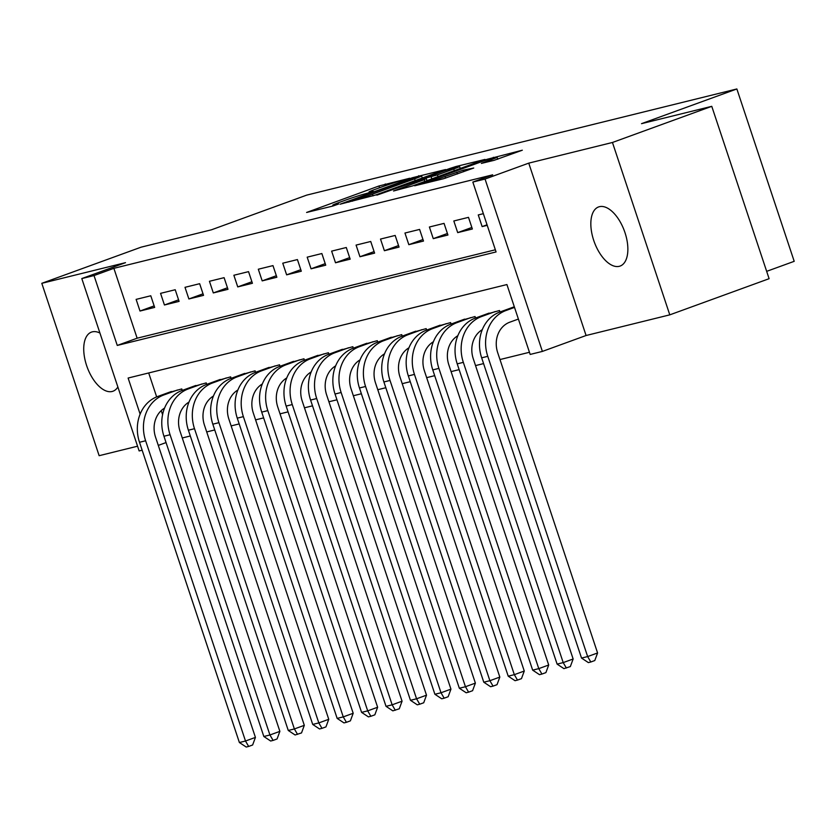 <?xml version="1.0" encoding="UTF-8"?>
<svg xmlns="http://www.w3.org/2000/svg" width="836" height="836" viewBox="0 0 836 836"><rect width="100%" height="100%" fill="white"/><g stroke="black" fill="none" stroke-linecap="round" stroke-linejoin="round"><path stroke-width="1.25" d="M409.713 178.256L378.969 185.979L306.603 212.459L332.77 206.064L338.695 204.005L334.922 204.893A15.435 0.731 -18.4 0 1 332.759 205.228A15.435 0.731 -18.4 0 1 339.729 202.249L345.581 200.117A15.435 0.731 -18.4 0 1 365.729 193.68L373.441 191.454L371.194 191.695A15.435 0.731 -18.4 0 1 369.021 192.019A15.435 0.731 -18.4 0 1 375.991 189.04L381.843 186.919A15.435 0.731 -18.4 0 1 402.001 180.482L409.713 178.256M599.433 206.691A31.454 16.041 -110 0 0 598.586 206.941A31.454 16.041 -110 0 0 593.988 241.176A31.454 16.041 -110 0 0 619.267 266.318A31.454 16.041 -110 0 0 620.113 266.067A31.454 16.041 -110 0 0 624.711 231.833A31.454 16.041 -110 0 0 599.433 206.691M99.923 333.041A31.454 16.041 -110 0 0 92.326 331.85A31.454 16.041 -110 0 0 91.479 332.101A31.454 16.041 -110 0 0 86.881 366.335A31.454 16.041 -110 0 0 112.16 391.478A31.454 16.041 -110 0 0 112.996 391.217A31.454 16.041 -110 0 0 117.876 386.995M494.149 160.313L522.322 150.208L487.043 159.31L414.666 185.791L443.655 178.695L473.74 168.026L463.123 170.189L445.034 176.5A12.906 0.606 -18.4 0 1 432.724 180.597A12.906 0.606 -18.4 0 1 426.37 182.154A12.906 0.606 -18.4 0 1 432.202 179.667L478.411 162.842A12.906 0.606 -18.4 0 1 490.711 158.746A12.906 0.606 -18.4 0 1 497.075 157.189A12.906 0.606 -18.4 0 1 491.244 159.676L481.358 163.407L494.149 160.313M711.77 106.329L769.11 278.691L669.793 314.848L612.454 142.475L711.77 106.329L641.515 123.665L736.861 88.961L306.728 195.112L211.383 229.827L141.117 247.163L41.8 283.32L125.504 262.661L81.803 278.566L94.019 275.556L113.884 268.325L492.697 174.828L472.831 182.06L485.047 179.05L542.386 351.413L530.17 354.433L506.919 284.553L128.117 378.039L140.124 414.133M612.454 142.475L528.749 163.135L485.047 179.05M445.536 169.551L412.441 177.723L340.064 204.203L375.343 195.101L445.536 169.551M456.038 166.5L485.026 159.415L412.65 185.895L393.557 190.995L424.207 179.709L425.702 178.883L417.666 180.858L376.848 195.143L449.737 168.517L456.038 166.5L456.247 167.137M41.8 283.32L99.139 455.693L137.564 446.205M150.783 295.766L136.122 299.382L139.999 311.034L154.66 307.408L150.783 295.766M175.226 289.737L160.554 293.352L164.431 304.994L179.092 301.378L175.226 289.737M199.658 283.697L184.996 287.323L188.873 298.964L203.535 295.348L199.658 283.697M224.1 277.667L209.439 281.283L213.316 292.934L227.977 289.319L224.1 277.667M248.543 271.637L233.871 275.253L237.748 286.905L252.409 283.279L248.543 271.637M272.975 265.608L258.314 269.223L262.19 280.875L276.852 277.249L272.975 265.608M297.417 259.578L282.756 263.194L286.633 274.835L301.294 271.219L297.417 259.578M321.86 253.538L307.188 257.164L311.065 268.805L325.726 265.19L321.86 253.538M346.292 247.508L331.631 251.134L335.508 262.776L350.169 259.16L346.292 247.508M370.735 241.479L356.073 245.094L359.95 256.746L374.612 253.12L370.735 241.479M395.177 235.449L380.505 239.065L384.382 250.716L399.044 247.09L395.177 235.449M419.609 229.419L404.948 233.035L408.825 244.676L423.486 241.061L419.609 229.419M444.052 223.379L429.39 227.005L433.267 238.647L447.929 235.031L444.052 223.379M468.494 217.35L453.823 220.976L457.7 232.617L472.361 229.001L468.494 217.35M113.884 268.325L137.135 338.204L495.361 249.786M483.344 213.682L478.265 214.936L482.142 226.587L487.221 225.333M182.269 437.97L190.305 435.984M206.711 431.93L214.747 429.955M231.144 425.9L239.19 423.915M255.586 419.871L263.622 417.885M280.029 413.841L288.065 411.855M304.461 407.811L312.507 405.826M328.903 401.771L336.939 399.796M353.346 395.741L361.382 393.756M377.778 389.712L385.824 387.726M402.22 383.682L410.257 381.697M426.663 377.653L434.699 375.667M451.095 371.612L459.142 369.637M475.538 365.583L483.574 363.597M499.98 359.553L529.449 352.28M148.693 372.96L156.656 396.891M161.223 410.612L162.581 414.687M167.263 393.004L181.778 388.939L182.269 390.402M191.705 386.974L206.22 382.909L206.701 384.372M216.137 380.934L230.652 376.869L231.144 378.342M240.58 374.904L255.095 370.839L255.586 372.313M265.022 368.875L279.537 364.81L280.018 366.283M289.455 362.845L303.97 358.78L304.461 360.243M313.897 356.815L328.412 352.75L328.903 354.213M338.34 350.786L352.855 346.71L353.335 348.184M362.772 344.745L377.287 340.68L377.778 342.154M387.214 338.716L401.729 334.651L402.22 336.124M411.657 332.686L426.172 328.621L426.653 330.084M436.089 326.657L450.604 322.591L451.095 324.055M460.531 320.627L475.047 316.551L475.538 318.025M484.974 314.587L499.489 310.522L499.97 311.995M509.406 308.557L514.339 306.854M766.675 271.345L794.2 261.323L736.861 88.961M528.749 163.135L586.088 335.508L669.793 314.848M586.088 335.508L542.386 351.413M166.05 442.568L158.297 445.4M142.141 450.196L139.142 450.938L81.803 278.566M94.019 275.556L117.27 345.435L496.072 251.939L472.831 182.06M137.135 338.204L117.27 345.435M139.999 311.034L154.148 305.882M164.431 304.994L178.59 299.842M188.873 298.964L203.023 293.812M213.316 292.934L227.465 287.783M237.748 286.905L251.908 281.753M262.19 280.875L276.34 275.723M286.633 274.835L300.782 269.683M311.065 268.805L325.225 263.654M335.508 262.776L349.657 257.624M359.95 256.746L374.1 251.594M384.382 250.716L398.542 245.565M408.825 244.676L422.974 239.524M433.267 238.647L447.417 233.495M457.7 232.617L471.859 227.465M482.142 226.587L487.043 224.8M415.91 177.044L349.887 200.88L352.322 200.598A15.435 0.731 -18.4 0 0 372.469 194.161L414.593 178.831A15.435 0.731 -18.4 0 0 421.563 175.853A15.435 0.731 -18.4 0 0 419.39 176.187L415.91 177.044M453.749 168.956A12.906 0.606 -18.4 0 0 459.57 166.458A12.906 0.606 -18.4 0 0 453.216 168.015A12.906 0.606 -18.4 0 0 440.906 172.122L422.452 178.977L437.468 174.881L453.749 168.956L454.335 170.722M164.567 408.104A24.578 21.109 76.1 0 0 155.548 437.155L255.429 737.404L252.629 744.991L248.658 746.443L246.212 747.039L239.389 742.525L245.502 741.02L145.621 440.771A36.868 31.663 -103.9 0 1 163.793 394.979L177.504 389.994M239.389 742.525L139.507 442.275A36.868 31.663 -103.9 0 1 157.68 396.494L171.39 391.499M248.658 746.443L245.502 741.02L255.429 737.404M188.999 402.074A24.578 21.109 76.1 0 0 179.991 431.115L279.872 731.364L277.071 738.961L273.1 740.403L270.655 741.01L263.831 736.495L163.95 436.246A36.868 31.663 -103.9 0 1 182.123 390.454L181.642 388.97M263.831 736.495L269.934 734.98L170.063 434.73A36.868 31.663 -103.9 0 1 188.236 388.949L201.936 383.964M188.236 388.949L182.123 390.454L195.833 385.469M273.1 740.403L269.934 734.98L279.872 731.364M206.576 384.424L206.084 382.94M213.441 396.034A24.578 21.109 76.1 0 0 204.433 425.085L304.314 725.334L301.514 732.932L295.098 734.98L288.263 730.455L294.376 728.95L194.495 428.701A36.868 31.663 -103.9 0 1 212.668 382.919L226.378 377.924M288.263 730.455L188.393 430.216A36.868 31.663 -103.9 0 1 206.565 384.424L220.265 379.44M297.543 734.374L294.376 728.95L304.314 725.334M237.884 390.004A24.578 21.109 76.1 0 0 228.865 419.055L328.747 719.305L325.946 726.902L321.975 728.344L319.53 728.95L312.706 724.425L212.825 424.176A36.868 31.663 -103.9 0 1 230.997 378.394L230.517 376.911M312.706 724.425L318.819 722.921L218.938 422.671A36.868 31.663 -103.9 0 1 237.111 376.89L250.821 371.895M237.111 376.89L230.997 378.394L244.708 373.399M321.975 728.344L318.819 722.921L328.747 719.305M255.45 372.354L254.959 370.87M262.316 383.975A24.578 21.109 76.1 0 0 253.308 413.026L353.189 713.275L350.388 720.862L346.417 722.314L343.972 722.91L337.148 718.396L343.251 716.891L243.38 416.641A36.868 31.663 -103.9 0 1 261.553 370.85L275.253 365.865M337.148 718.396L237.267 418.146A36.868 31.663 -103.9 0 1 255.44 372.365L269.15 367.37M346.417 722.314L343.251 716.891L353.189 713.275M286.758 377.945A24.578 21.109 76.1 0 0 277.751 406.996L377.632 707.246L374.831 714.832L370.86 716.285L368.415 716.88L361.58 712.366L261.71 412.117A36.868 31.663 -103.9 0 1 279.882 366.335L279.402 364.841M361.58 712.366L367.694 710.861L267.813 410.612A36.868 31.663 -103.9 0 1 285.985 364.82L299.696 359.835M285.985 364.82L279.882 366.335L293.582 361.34M370.86 716.285L367.694 710.861L377.632 707.246M304.335 360.295L303.834 358.811M311.201 371.915A24.578 21.109 76.1 0 0 302.183 400.966L402.064 701.205L399.263 708.803L392.847 710.851L386.023 706.336L392.136 704.821L292.255 404.572A36.868 31.663 -103.9 0 1 310.428 358.79L324.138 353.806M386.023 706.336L286.142 406.087A36.868 31.663 -103.9 0 1 304.314 360.295L318.025 355.31M395.292 710.245L392.136 704.821L402.064 701.205M335.633 365.875A24.578 21.109 76.1 0 0 326.625 394.926L426.506 695.176L423.706 702.773L419.735 704.215L417.289 704.821L410.466 700.296L310.584 400.057A36.868 31.663 -103.9 0 1 328.757 354.265L328.276 352.782M410.466 700.296L416.568 698.792L316.698 398.542A36.868 31.663 -103.9 0 1 334.87 352.761L348.57 347.766M334.87 352.761L328.757 354.265L342.467 349.281M419.735 704.215L416.568 698.792L426.506 695.176M360.076 359.846A24.578 21.109 76.1 0 0 351.068 388.897L450.949 689.146L448.148 696.743L444.177 698.185L441.732 698.792L434.898 694.267L335.027 394.017A36.868 31.663 -103.9 0 1 353.2 348.236L352.719 346.752M434.898 694.267L441.011 692.762L341.13 392.512A36.868 31.663 -103.9 0 1 359.302 346.731L373.013 341.736M359.302 346.731L353.2 348.236L366.899 343.251M444.177 698.185L441.011 692.762L450.949 689.146M377.653 342.196L377.151 340.712M384.518 353.816A24.578 21.109 76.1 0 0 375.5 382.867L475.381 683.116L472.58 690.703L468.609 692.156L466.164 692.762L459.34 688.237L465.453 686.732L365.572 386.483A36.868 31.663 -103.9 0 1 383.745 340.691L397.455 335.706M459.34 688.237L359.459 387.988A36.868 31.663 -103.9 0 1 377.632 342.206L391.342 337.211M468.609 692.156L465.453 686.732L475.381 683.116M408.95 347.786A24.578 21.109 76.1 0 0 399.942 376.837L499.823 677.087L497.023 684.674L493.052 686.126L490.607 686.722L483.783 682.207L383.902 381.958A36.868 31.663 -103.9 0 1 402.074 336.176L401.594 334.682M483.783 682.207L489.886 680.703L390.015 380.453A36.868 31.663 -103.9 0 1 408.187 334.661L421.887 329.677M408.187 334.661L402.074 336.176L415.785 331.181M493.052 686.126L489.886 680.703L499.823 677.087M433.393 341.757A24.578 21.109 76.1 0 0 424.385 370.808L524.266 671.047L521.465 678.644L517.494 680.086L515.049 680.692L508.215 676.178L408.344 375.928A36.868 31.663 -103.9 0 1 426.517 330.136L426.036 328.652M508.215 676.178L514.328 674.662L414.447 374.413A36.868 31.663 -103.9 0 1 432.62 328.632L446.33 323.647M432.62 328.632L426.517 330.136L440.217 325.152M517.494 680.086L514.328 674.662L524.266 671.047M457.835 335.717A24.578 21.109 76.1 0 0 448.817 364.768L548.698 665.017L545.898 672.614L541.927 674.056L539.481 674.662L532.657 670.138L432.776 369.899A36.868 31.663 -103.9 0 1 450.949 324.107L450.468 322.623M532.657 670.138L538.771 668.633L438.89 368.383A36.868 31.663 -103.9 0 1 457.062 322.602L470.772 317.607M457.062 322.602L450.949 324.107L464.659 319.122M541.927 674.056L538.771 668.633L548.698 665.017M475.402 318.077L474.911 316.593M482.267 329.687A24.578 21.109 76.1 0 0 473.26 358.738L573.141 658.987L570.34 666.585L563.924 668.633L557.1 664.108L563.203 662.603L463.332 362.354A36.868 31.663 -103.9 0 1 481.505 316.572L495.205 311.577M557.1 664.108L457.219 363.859A36.868 31.663 -103.9 0 1 475.391 318.077L489.102 313.092M566.369 668.027L563.203 662.603L573.141 658.987M518.404 319.059L509.814 322.184A24.578 21.109 76.1 0 0 497.702 352.708L597.583 652.958L594.783 660.544L590.812 661.997L588.366 662.603L581.532 658.078L481.661 357.829A36.868 31.663 -103.9 0 1 499.834 312.047L499.353 310.553M581.532 658.078L587.645 656.573L487.764 356.324A36.868 31.663 -103.9 0 1 505.937 310.532L514.527 307.408M505.937 310.532L499.834 312.047L513.534 307.052M590.812 661.997L587.645 656.573L597.583 652.958M379.565 187.745L378.969 185.979M385.783 185.519L385.271 183.962M418.93 176.302L418.731 175.706M349.04 202.051L348.842 201.455M352.52 201.194L352.322 200.598M373.055 195.896L372.469 194.161M415.178 180.597L414.593 178.831M424.792 181.475L424.207 179.709M449.914 169.05L449.737 168.517M423.329 179.468L423.131 178.873M431.836 178.914L431.167 176.887M438.054 176.647L437.468 174.881M491.662 160.93L491.244 159.676M445.578 178.152L445.034 176.5M457.417 173.972L456.832 172.206M463.635 171.704L463.123 170.189M487.221 159.833L487.043 159.31M493.543 157.92L493.344 157.293M157.68 396.494L163.793 394.979M139.507 442.275L145.621 440.771M163.95 436.246L170.063 434.73M206.565 384.424L212.668 382.919M188.393 430.216L194.495 428.701M212.825 424.176L218.938 422.671M255.44 372.365L261.553 370.85M237.267 418.146L243.38 416.641M261.71 412.117L267.813 410.612M304.314 360.295L310.428 358.79M286.142 406.087L292.255 404.572M310.584 400.057L316.698 398.542M335.027 394.017L341.13 392.512M377.632 342.206L383.745 340.691M359.459 387.988L365.572 386.483M383.902 381.958L390.015 380.453M408.344 375.928L414.447 374.413M432.776 369.899L438.89 368.383M475.391 318.077L481.505 316.572M457.219 363.859L463.332 362.354M481.661 357.829L487.764 356.324M369.282 192.802L369.021 192.019M333.021 206.001L332.759 205.228M348.581 202.166L348.361 201.528M422.284 178.016L421.563 175.853M427.008 180.67L426.381 178.779M460.27 168.559L459.57 166.458M422.671 179.625L422.452 178.977M497.754 159.237L497.075 157.189M426.621 182.906L426.37 182.154"/></g></svg>
